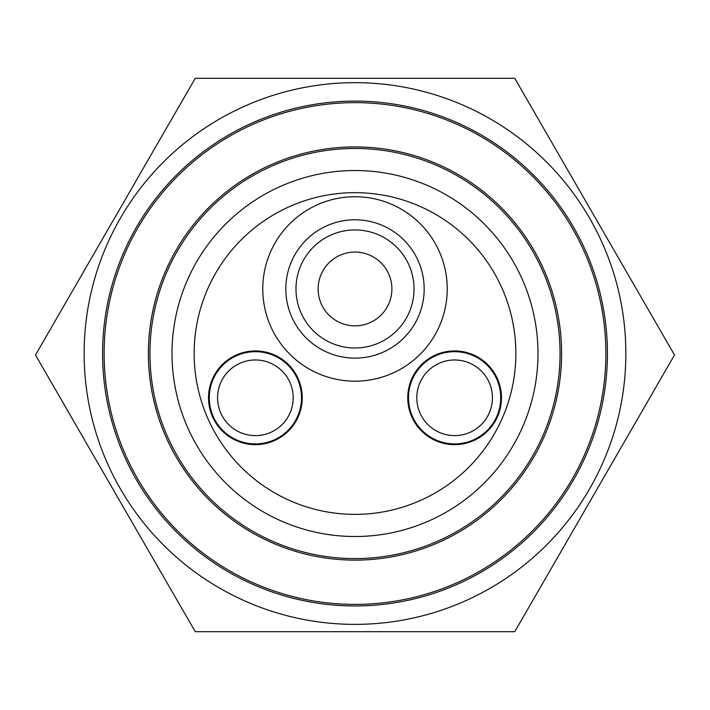 <?xml version="1.0" encoding="UTF-8"?>
<svg xmlns="http://www.w3.org/2000/svg" width="710" height="710" viewBox="0 0 710 710"><rect width="100%" height="100%" fill="white"/><g stroke="black" fill="none" stroke-linecap="round" stroke-linejoin="round"><path stroke-width="1.06" d="M515.859 353.527A160.859 160.859 0 0 0 274.575 214.216A160.859 160.859 0 0 0 274.575 492.829A160.859 160.859 0 0 0 515.859 353.527M302.238 397.795A46.851 46.851 0 0 1 231.957 438.372A46.851 46.851 0 0 1 231.957 357.219A46.851 46.851 0 0 1 302.238 397.795M501.464 397.795A46.851 46.851 0 0 1 431.183 438.372A46.851 46.851 0 0 1 431.183 357.219A46.851 46.851 0 0 1 501.464 397.795M355 381.199A92.238 92.238 0 0 0 434.875 242.847A92.238 92.238 0 0 0 275.125 242.847A92.238 92.238 0 0 0 355 381.199M625.847 353.527A270.847 270.847 0 0 1 219.576 588.084A270.847 270.847 0 0 1 219.576 118.96A270.847 270.847 0 0 1 625.847 353.527M673.648 353.527L514.75 78.304L195.25 78.304L35.5 355L195.25 631.696L514.75 631.696L674.5 355L673.648 353.527M560.057 353.527A205.057 205.057 0 0 1 252.467 531.107A205.057 205.057 0 0 1 252.467 175.938A205.057 205.057 0 0 1 560.057 353.527M561.601 353.527A206.601 206.601 0 0 1 251.695 532.447A206.601 206.601 0 0 1 251.695 174.598A206.601 206.601 0 0 1 561.601 353.527M605.878 353.527A250.879 250.879 0 0 1 229.561 570.787A250.879 250.879 0 0 1 229.561 136.258A250.879 250.879 0 0 1 605.878 353.527M607.423 353.527A252.423 252.423 0 0 1 228.789 572.127A252.423 252.423 0 0 1 228.789 134.918A252.423 252.423 0 0 1 607.423 353.527M537.994 353.527A182.994 182.994 0 0 1 263.508 511.999A182.994 182.994 0 0 1 263.508 195.046A182.994 182.994 0 0 1 537.994 353.527M472.221 440.422A46.114 46.114 0 0 1 408.898 391.734A46.114 46.114 0 0 1 482.72 361.239A46.114 46.114 0 0 1 472.221 440.422M469.053 432.745A37.816 37.816 0 0 1 417.125 392.825A37.816 37.816 0 0 1 477.661 367.815A37.816 37.816 0 0 1 469.053 432.745M301.502 397.795A46.114 46.114 0 0 0 232.33 357.858A46.114 46.114 0 0 0 232.33 437.733A46.114 46.114 0 0 0 301.502 397.795M293.203 397.795A37.816 37.816 0 0 0 236.474 365.046A37.816 37.816 0 0 0 236.474 430.544A37.816 37.816 0 0 0 293.203 397.795M285.828 288.961A69.172 69.172 0 0 1 389.586 229.055A69.172 69.172 0 0 1 389.586 348.867A69.172 69.172 0 0 1 285.828 288.961M295.972 288.961A59.028 59.028 0 0 1 384.518 237.841A59.028 59.028 0 0 1 384.518 340.081A59.028 59.028 0 0 1 295.972 288.961M355 196.723A92.238 92.238 0 0 1 434.875 335.076A92.238 92.238 0 0 1 275.125 335.076A92.238 92.238 0 0 1 355 196.723M355 252.068A36.893 36.893 0 0 0 323.05 307.403A36.893 36.893 0 0 0 386.95 307.403A36.893 36.893 0 0 0 355 252.068"/></g></svg>
